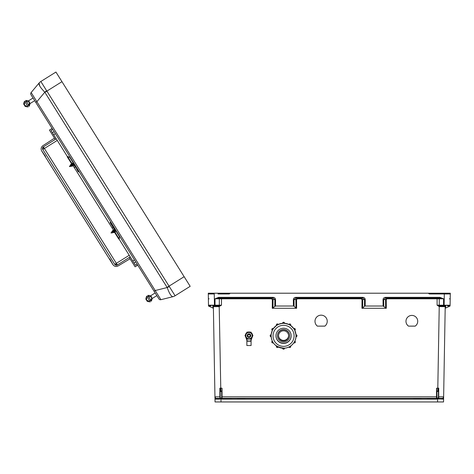 <?xml version="1.0" encoding="UTF-8"?>
<svg xmlns="http://www.w3.org/2000/svg" width="474" height="474" viewBox="0 0 474 474"><rect width="100%" height="100%" fill="white"/><g stroke="black" fill="none" stroke-linecap="round" stroke-linejoin="round"><path stroke-width="0.71" d="M218.01 293.963L229.232 293.963L230.305 293.216L450.3 293.216L450.093 305.185A0.747 0.747 0 0 1 449.346 305.92L447.462 305.92M221.672 396.856L222.045 396.851L222.045 388.206L220.771 388.206L220.771 391.506L221.672 391.506L221.672 397.994A0.373 0.373 0 0 0 222.045 398.367L436.536 398.367L222.045 398.367L436.536 398.367L222.045 398.367L222.045 396.851L436.536 396.851L436.536 388.206L437.804 388.206L439.232 306.607L445.21 306.654A0.747 0.747 0 0 1 445.957 305.92L445.21 306.654L443.546 401.958L221.014 401.958L220.961 398.8L221.263 398.8A1.12 1.12 180 0 0 222.045 399.12L436.536 399.12A1.12 1.12 0 0 0 437.318 398.8L436.981 398.154L438.403 397.964L438.403 389.711L438.403 391.5L436.909 391.506L436.981 398.154M408.517 326.136L415.188 326.136A5.884 5.884 180 0 0 411.853 315.411A5.884 5.884 180 0 0 408.517 326.136L415.188 326.1A5.884 5.884 180 0 0 417.736 321.271M317.367 326.136L324.862 326.136A6.126 6.126 180 0 0 321.111 315.169A6.126 6.126 180 0 0 317.367 326.136L324.862 326.1A6.126 6.126 180 0 0 327.238 321.271M439.617 306.654L439.665 305.92L443.563 305.92L443.563 298.81L439.925 298.075L439.925 297.34L443.563 298.81L437.099 298.81L437.099 305.185L439.38 305.896L439.232 306.607L437.099 305.185L450.093 305.22M361.952 308.278L362.023 299.556L361.206 298.81L361.206 298.075L362.705 299.568L362.634 308.076L361.952 308.278L386.31 308.278L383.093 306.02L383.039 299.58C383.188 298.229 384.005 297.482 385.492 297.34L439.925 297.34M361.206 298.81L297.376 298.81L297.376 298.075L295.877 299.568L295.948 308.076L296.623 308.278L272.272 308.278L275.489 306.02L275.542 299.58C275.394 298.229 274.576 297.482 273.089 297.34L218.656 297.34L215.018 298.81L271.525 298.81L272.343 299.556L272.272 308.278M221.482 298.075L221.482 305.185L219.195 305.896L220.771 388.206L219.859 388.135L219.871 396.845L214.947 396.851L213.371 306.654A0.747 0.747 180 0 0 212.625 305.92L213.371 306.654L218.964 306.654L221.482 305.185L208.489 305.185L208.501 306.02L208.489 305.185A0.747 0.747 180 0 0 209.235 305.92L211.12 305.92M421.214 398.367L427.192 398.367M237.367 398.367L231.389 398.367M440.571 293.963L448.043 293.963M450.3 293.216L426.867 293.216L430.57 293.216L428.277 293.216L430.57 293.216L428.277 293.216L429.343 293.963L450.288 293.963L444.31 293.963L444.114 305.92L439.38 305.896M222.045 399.12L222.045 398.367A0.373 0.373 0 0 1 221.672 397.994L220.232 398.124L220.961 398.8L219.634 399.12L214.989 399.132A0.747 0.747 0 0 1 215.735 398.367L214.947 396.851L215.036 401.958L221.014 401.958M445.655 305.985L445.619 308.076L450.075 306.02L450.093 305.185M295.812 297.34L362.77 297.34C364.257 297.482 365.075 298.229 365.223 299.58L365.17 306.02L364.488 306.222L364.542 299.568L362.77 298.075L295.812 298.075L295.812 297.34C294.318 297.482 293.501 298.229 293.359 299.58L293.412 306.02L275.489 306.02M365.17 306.02L383.093 306.02M405.969 321.271A5.884 5.884 180 0 0 408.517 326.1M314.985 321.271A6.126 6.126 180 0 0 317.367 326.1M438.403 397.964L438.776 398.367L442.846 398.367L443.634 396.851L438.711 396.845L438.776 398.367L442.846 398.367L438.776 398.367A0.373 0.373 180 0 1 438.521 398.267M436.909 391.506L436.536 388.206M445.619 308.076L445.181 308.278M362.634 308.076L364.488 306.222M442.846 398.367A0.747 0.747 180 0 1 443.593 399.132L437.318 398.8M437.804 391.506L437.804 388.206L438.723 388.135L438.711 396.845L438.403 396.851M413.577 398.593L421.214 398.593L413.577 398.593M427.192 398.593L437.224 398.593L427.192 398.593M437.621 398.593L439.155 398.593L437.621 398.593M438.403 389.711L438.723 388.135M385.629 308.076L385.558 299.568L387.057 298.075L387.057 298.81L386.239 299.556L386.31 308.278M385.492 297.34L385.492 298.075L439.925 298.075L385.492 298.075L383.721 299.568L383.774 306.222M449.453 298.821L450.199 298.833M362.77 297.34L362.77 298.075L295.812 298.075L294.034 299.568L296.558 299.556L297.376 298.81M436.536 399.12L436.536 398.367A0.373 0.373 180 0 0 436.909 397.994A0.373 0.373 180 0 1 436.536 398.367L436.536 396.851L436.909 396.856M438.942 399.12L438.776 398.367M437.567 401.958L437.621 398.8L438.349 398.124M218.964 306.654L218.917 305.92L214.467 305.92L214.272 293.963L210.533 293.963M208.282 293.216L430.57 293.216L208.282 293.216L208.293 293.963L214.272 293.963L208.293 293.963L208.489 305.22M212.927 305.985L212.962 308.076L208.501 306.02L208.489 305.185M220.232 398.124L220.173 389.711L220.173 391.5L220.771 391.506M220.173 397.964L219.8 398.367L215.735 398.367M221.672 391.506L222.045 388.206M212.962 308.076L213.401 308.278M295.948 308.076L294.087 306.222L294.034 299.568L293.359 299.58M293.412 306.02L294.087 306.222M244.999 398.593L237.367 398.593L244.999 398.593M231.389 398.593L221.352 398.593L231.389 398.593M220.961 398.593L219.421 398.593L220.961 398.593M220.173 389.711L219.859 388.135M220.173 396.851L219.8 398.367A0.373 0.373 0 0 0 220.054 398.267M219.195 305.896L215.018 305.92L215.018 298.81L218.656 298.075L273.089 298.075L274.861 299.568L274.807 306.222M272.953 308.076L273.018 299.568L271.525 298.075L271.525 298.81M218.609 305.92L215.018 305.92L218.609 305.92A0.747 0.717 90 0 0 219.326 305.179L219.326 298.816A0.747 0.717 -90 0 1 220.043 298.075M209.123 298.821L208.376 298.833M273.089 297.34L273.089 298.075L218.656 298.075L218.656 297.34M219.634 399.12L219.8 398.367M221.595 398.154L221.263 398.8M448.795 293.963L450.288 293.963M209.786 293.963L208.293 293.963M172.939 296.683L172.939 296.683A7.471 7.471 0 0 0 175.09 295.764A7.471 7.388 75.9 0 1 172.927 296.688L160.923 299.692L172.927 296.688C171.233 296.523 169.319 293.471 167.192 287.528L44.817 92.193C40.403 87.684 38.489 84.633 39.081 83.039L39.751 86.031M44.923 92.347L46.885 91.121L46.582 90.664A7.471 0.355 139.6 0 0 44.817 92.193L36.871 101.685L155.188 290.538L154.091 291.226L30.988 94.717A1.866 1.866 180 0 1 31.136 92.531L39.081 83.039A7.471 7.471 180 0 1 40.853 81.492A7.471 7.388 -140.1 0 0 39.081 83.039L31.136 92.531L36.871 101.685L35.775 102.372L52.703 129.384L51.032 130.474L56.252 138.811L43.383 146.869L56.252 138.811L67.45 156.681M167.103 287.368L184.143 276.692L61.964 81.67L46.885 91.121L169.337 286.61A7.471 0.355 156.3 0 1 167.192 287.528L155.188 290.538L160.923 299.692A1.866 1.866 0 0 1 158.885 298.875L137.762 265.156L135.108 266.821L137.762 265.156L135.108 266.821L133.763 264.67L135.108 266.821L137.762 265.156L119.359 235.785A5.285 3.679 -32.1 0 1 119.401 236.526M61.964 81.67L55.938 72.042L40.853 81.492L46.582 90.664M184.143 276.692L190.175 286.32L175.09 295.764L169.337 286.61M190.175 286.32L175.09 295.764L190.175 286.32M77.511 170.569L78.18 171.641A0.948 0.681 147.9 0 0 79.253 171.76L110.638 221.856A0.948 0.67 -32.1 0 0 110.27 222.863L114.43 228.581A4.746 3.359 147.9 0 1 114.524 228.717A4.746 3.359 147.9 0 1 114.898 230.263L114.127 229.452L114.074 230.37M79.034 171.41L78.637 171.345L76.575 167.494L78.009 170.172M111.42 223.527L113.286 226.092L110.726 222.573L110.839 222.188M28.274 104.695L34.709 100.66L35.005 101.134L32.742 97.52L33.038 97.994L28.422 100.885L25.626 100.47C30.004 100.518 28.92 102.111 29.418 102.117M151.633 298.863L156.835 295.604L157.107 296.037L154.891 292.499L155.164 292.932L150.548 295.823L147.752 295.409C151.538 295.255 151.378 297.145 151.55 297.056M273.214 328.618A2.37 2.37 0 0 1 273.812 327.972M284.507 323.12A2.37 2.37 0 0 1 285.407 323.387M294.869 330.354A2.37 2.37 0 0 1 294.964 330.722M294.941 330.662A2.37 2.37 180 0 0 294.852 330.366M285.206 323.357A2.37 2.37 180 0 0 284.513 323.185M273.676 328.15A2.37 2.37 180 0 0 273.249 328.636M289.65 335.859A6.085 6.085 180 0 0 283.565 329.774A6.085 6.085 180 0 0 277.48 335.859A6.085 6.085 180 0 0 283.565 341.944A6.085 6.085 180 0 0 289.65 335.859L289.65 335.663A6.085 6.085 180 0 0 283.565 329.578A6.085 6.085 180 0 0 277.48 335.663L277.48 335.859M288.625 335.859A5.06 5.06 180 0 0 283.565 330.799A5.06 5.06 180 0 0 278.505 335.859A5.06 5.06 180 0 0 283.565 340.919A5.06 5.06 180 0 0 288.625 335.859M278.511 335.705A5.06 5.06 180 0 0 283.565 340.616A5.06 5.06 180 0 0 288.625 335.705A5.06 5.06 180 0 1 283.565 340.61A5.06 5.06 180 0 1 278.511 335.705M278.516 335.598A5.06 5.06 180 0 0 283.565 340.397A5.06 5.06 180 0 0 288.619 335.598M271.134 335.764L271.098 336.736A0.948 0.948 0 0 1 270.15 335.788A0.948 0.948 0 0 1 271.098 334.834L271.134 335.764A12.437 12.431 180 0 0 283.565 348.236A12.437 12.431 180 0 0 296.001 335.805L296.001 335.805A12.437 12.431 180 0 0 296.001 335.764L295.966 334.834M294.354 329.62L294.84 330.372L294.354 329.62A12.437 12.431 180 0 0 294.313 329.554L293.886 328.731A0.948 0.948 0 0 1 295.314 329.554A0.948 0.948 0 0 1 294.84 330.372A12.437 12.431 180 0 1 295.966 334.739L294.763 330.271M294.384 329.602L293.827 328.766M289.815 325.051L290.621 325.466L289.815 325.051A12.437 12.431 180 0 0 289.75 325.016L288.98 324.518A0.948 0.948 0 0 1 290.746 324.992A0.948 0.948 0 0 1 290.621 325.466A12.437 12.431 180 0 1 293.833 328.666L290.556 325.401M289.833 325.028L288.944 324.577M283.606 323.369L284.513 323.321L283.606 323.369A12.437 12.431 180 0 0 283.529 323.369L282.617 323.321A0.948 0.948 0 0 1 283.565 322.373A0.948 0.948 0 0 1 284.513 323.321L284.513 323.292A12.437 12.431 180 0 1 288.944 324.471L284.477 323.286M282.652 323.286L278.155 324.417A0.948 0.948 180 0 0 276.383 324.891L276.383 324.992A0.948 0.948 0 0 1 278.155 324.518L277.385 325.016A12.437 12.431 180 0 0 277.314 325.051L276.508 325.466A0.948 0.948 0 0 1 276.383 324.992L276.543 325.525M273.285 328.689L273.243 328.63A0.948 0.948 180 0 0 271.821 329.454L271.821 329.554A0.948 0.948 0 0 1 273.243 328.731L276.573 325.401M273.302 328.766L272.787 329.537L273.302 328.666A12.437 12.431 180 0 1 276.502 325.448M272.817 329.554A12.437 12.431 180 0 0 272.781 329.62L272.295 330.372A0.948 0.948 0 0 1 271.821 329.554L272.354 330.408M272.372 330.271L271.098 334.739A0.948 0.948 180 0 0 270.15 335.687L271.098 336.736M271.134 335.799L271.134 335.805C271.572 343.472 276.129 347.596 284.797 348.171C292.541 347.181 296.374 340.35 296.001 335.805A12.437 12.431 180 0 0 283.565 323.369A12.437 12.431 180 0 0 271.134 335.805M291.166 335.835A7.602 7.602 180 0 0 283.565 328.233A7.602 7.602 180 0 0 275.963 335.835A7.602 7.602 180 0 0 283.565 343.437A7.602 7.602 180 0 0 291.166 335.835A7.602 7.602 180 0 1 283.565 343.413A7.602 7.602 180 0 1 275.963 335.823A7.602 7.602 180 0 0 283.565 343.413A7.602 7.602 180 0 0 291.166 335.823M275.963 335.752A7.602 7.602 180 0 0 283.565 343.265A7.602 7.602 180 0 0 291.166 335.752M282.617 323.392L282.617 323.221A0.948 0.948 180 0 1 283.565 322.273A0.948 0.948 180 0 1 284.513 323.221C283.885 321.994 283.251 321.994 282.617 323.221M283.529 348.236L284.513 348.248A0.948 0.948 0 0 1 283.565 349.202A0.948 0.948 0 0 1 282.617 348.248L282.617 348.248C283.251 349.474 283.885 349.474 284.513 348.248L284.513 348.2M250.728 335.633A1.754 1.754 180 0 0 248.974 333.886A1.754 1.754 180 0 0 247.227 335.645A1.754 1.754 180 0 1 248.974 333.897A1.754 1.754 180 0 1 250.728 335.651A1.754 1.754 180 0 0 250.728 335.633M250.728 335.657A1.754 1.754 180 0 0 248.974 333.915A1.754 1.754 180 0 0 247.227 335.669A1.754 1.754 180 0 1 248.974 333.927A1.754 1.754 180 0 1 250.728 335.675A1.754 1.754 180 0 0 250.728 335.663M250.728 335.687A1.754 1.754 180 0 0 248.974 333.939A1.754 1.754 180 0 0 247.227 335.699A1.754 1.754 180 0 1 248.974 333.957A1.754 1.754 180 0 1 250.728 335.705A1.754 1.754 180 0 0 250.728 335.693M250.728 335.711A1.754 1.754 180 0 0 248.103 334.206A1.754 1.754 180 0 0 248.103 337.233A1.754 1.754 180 0 0 250.728 335.716M250.13 335.728A1.149 1.149 180 0 0 248.406 334.733A1.149 1.149 180 0 0 248.406 336.718A1.149 1.149 180 0 0 250.13 335.728M251.084 341.203L246.871 341.203L246.871 345.528L251.084 345.528L251.084 341.203L247.635 340.99L250.58 341.179M251.949 337.298L252.506 336.392A3.614 3.614 0 0 1 252.115 337.387A8.088 8.088 180 0 0 251.119 340.557A0.474 0.474 0 0 1 250.645 340.984L250.93 340.539A8.277 8.277 0 0 1 251.67 337.838M246.284 337.838A8.277 8.277 0 0 1 247.031 340.539L247.315 340.984A0.474 0.474 0 0 1 246.841 340.557A8.088 8.088 180 0 0 245.846 337.387L246.012 337.298M247.375 341.179L246.871 341.203M250.325 341.013L247.629 341.013L250.325 341.013M246.995 332.185L245.011 335.622L246.995 332.185L250.965 332.185L246.995 332.161M250.965 332.185L252.944 335.622L250.965 339.058L246.995 339.058L245.011 335.622M252.944 335.622L250.965 332.161M245.822 335.628A3.158 3.158 0 0 1 250.556 332.896A3.158 3.158 0 0 1 250.556 338.359A3.158 3.158 0 0 1 245.822 335.628M250.432 336.694A1.801 1.801 180 0 0 248.417 333.915A1.801 1.801 180 0 0 247.523 336.694M245.437 334.857L246.581 332.872A3.614 3.614 180 0 0 245.437 334.857A3.614 3.614 0 0 1 246.575 332.884L246.995 332.102L246.516 332.932M251.445 332.932L250.965 332.102L249.97 332.102M250.088 332.138L250.965 332.102M250.965 332.132L251.398 332.89A3.614 3.614 0 0 1 252.518 334.851A3.614 3.614 180 0 0 251.374 332.872L252.524 334.857M247.991 332.102L246.995 332.102M246.995 332.132L247.866 332.138M148.492 298.97L146.685 296.09C145.82 298.324 145.684 299.538 146.276 299.734L146.839 300.629C146.792 301.268 147.947 301.677 150.294 301.849L148.492 298.97M151.828 297.506L151.372 301.186L147.752 295.409M26.36 104.031L24.559 101.152C23.694 103.385 23.558 104.6 24.15 104.795L24.713 105.69C24.666 106.33 25.821 106.739 28.167 106.911L26.36 104.031M29.702 102.562L29.246 106.247L25.626 100.47M74.217 165.094L75.182 166.635A0.948 0.681 147.9 0 1 74.916 166.427L74.24 165.355M71.224 163.186L67.284 156.9L67.598 156.491L69.708 157.386M110.969 223.971A0.948 0.658 147.9 0 0 110.981 223.995L110.288 222.887M113.262 226.051L111.586 223.758M114.72 231.851L114.672 232.544L118.743 239.038M114.578 229.665L113.594 228.166A0.948 0.67 -32.1 0 1 113.523 227.84L110.981 223.995M114.554 229.659L113.659 228.272M79.241 171.742A0.948 0.675 -32.1 0 1 78.174 171.629L76.711 169.076M52.424 132.696L54.113 131.636L70.519 157.824A5.285 3.756 147.9 0 0 69.844 157.439L67.61 156.509L67.296 156.912L71.284 163.281L73.511 164.211A4.746 3.371 147.9 0 1 74.744 165.225A4.746 3.371 147.9 0 1 74.827 165.367L78.174 171.629M74.507 164.188A5.285 3.756 147.9 0 0 73.831 163.808L69.844 157.439M73.831 163.808L71.598 162.878L67.61 156.509M71.598 162.878L71.284 163.281M74.057 165.017L73.363 164.146M115.354 229.386A5.285 3.739 147.9 0 1 115.395 230.157L115.259 232.562L114.755 232.675L114.898 230.263M119.353 235.774A5.285 3.739 147.9 0 1 119.401 236.544L115.395 230.157M119.401 236.544L119.258 238.955L115.259 232.562M119.258 238.955L118.761 239.062L114.755 232.675M110.27 222.863L113.594 228.166M42.773 145.773L42.826 145.743C41.054 147.171 40.675 148.901 41.676 150.939L112.954 264.711C114.347 266.501 116.077 266.915 118.133 265.944L130.06 258.763L132.424 262.531M50.789 132.228L49.444 130.083L50.789 132.228L49.444 130.083L52.099 128.418M52.128 134.373L54.492 138.141L42.826 145.743M110.436 260.688L112.954 264.711L109.749 258.875L109.429 259.077L45.208 156.568L45.528 156.367L41.676 150.939L112.954 264.711C114.394 266.542 116.124 266.957 118.133 265.944L130.06 258.763M56.252 138.811L43.383 146.869L117.356 264.948L114.744 264.344L42.784 149.488L43.383 146.869A1.896 1.896 -0 0 0 42.784 149.488L57.265 140.417M117.356 264.948A1.896 1.896 180 0 1 114.744 264.344L117.356 264.948L130.226 256.884L119.027 239.003M129.26 257.489L133.763 264.67M130.226 256.884L135.451 265.221L137.158 264.19M49.444 130.083L55.292 139.415M54.113 131.636L52.703 129.384M74.365 167.713L75.425 167.026L74.365 167.713M112.119 227.982L113.203 227.324L112.119 227.982M114.702 232.106L113.043 230.737M113.357 229.961L72.866 165.325L71.45 164.348M112.954 264.711C114.347 266.501 116.077 266.915 118.133 265.944C116.124 266.957 114.394 266.542 112.954 264.711M45.528 156.367L41.647 150.886M109.749 258.875L110.756 260.487M113.689 232.213L112.462 231.377M113.458 232.07L112.439 231.116M114.844 231.158L113.849 230.234M113.879 230.512L113.991 230.844M114.684 230.008L114.797 230.34M114.862 230.862L114.027 230.168M114.347 231.099L114.459 231.425M114.489 231.709L113.268 230.874M114.815 231.662L113.322 230.068M113.73 231.01L114.05 231.685M114.293 231.827L114.234 232.473L112.421 231.176M114.803 231.827L113.381 230.127L113.221 230.672M113.482 230.761L113.807 231.436L113.482 230.761M113.624 232.207L114.21 232.379L113.245 231.549M114.886 230.453L114.127 229.452M114.287 230.257L114.607 230.933L114.287 230.257M112.427 230.838L112.682 230.53L114.104 232.272M112.788 231.833C112.137 230.992 112 231.004 112.397 231.875C112 231.004 112.137 230.992 112.788 231.833L113.493 232.598L113.203 231.816M112.166 231.205L111.1 233.007L113.493 232.598L110.999 232.841M72.095 165.823L70.875 164.988M71.864 165.681L70.845 164.727M73.476 164.674L72.255 163.844M72.285 164.123L72.404 164.454M73.571 164.235L73.671 164.531M73.701 164.816L72.7 163.874M72.753 164.709L72.866 165.035M72.901 165.319L71.675 164.484M73.535 165.491L73.523 164.881L73.363 165.426L71.77 163.571L71.633 164.282M72.137 164.62L72.457 165.296L72.137 164.62M72.706 165.438L72.641 166.084L70.827 164.786M73.423 165.598L71.728 163.566M71.888 164.371L72.214 165.047L71.888 164.371M72.03 165.817L72.617 165.989L71.651 165.159M72.694 163.868L73.02 164.543L72.694 163.868M74.228 164.982L73.642 164.81M74.341 164.988L73.589 164.241M72.943 164.117L73.263 164.792L72.943 164.117M70.839 164.448L71.088 164.14L72.51 165.882M71.195 165.444C70.543 164.602 70.413 164.614 70.804 165.485C70.413 164.614 70.543 164.602 71.195 165.444L71.9 166.208L71.615 165.426M70.579 164.816L69.512 166.617L71.9 166.208L69.411 166.451M112.646 230.53L113.102 230.743M71.059 164.14L71.515 164.354M228.012 293.216L231.709 293.216L228.012 293.216M437.099 298.075L437.099 298.81L387.057 298.81M296.623 308.278L296.558 299.556M445.957 305.92L443.563 305.92M449.636 306.222L449.642 305.86M386.239 299.556L383.039 299.58M365.223 299.58L362.023 299.556M438.533 298.075A0.747 0.717 -90 0 1 439.256 298.816L439.256 305.179A0.747 0.717 90 0 0 439.973 305.92M437.621 398.8L437.621 398.154M215.018 305.92L212.625 305.92M208.939 306.222L208.933 305.86M272.343 299.556L275.542 299.58M220.961 398.8L220.961 398.154M172.927 296.688L160.923 299.692L172.927 296.688M282.617 323.286A12.437 12.431 180 0 0 278.185 324.471M272.319 330.39A12.437 12.431 180 0 0 271.169 334.739L270.15 335.687M294.099 335.835A10.535 10.535 180 0 0 278.297 326.71A10.535 10.535 180 0 0 278.297 344.959A10.535 10.535 180 0 0 294.099 335.835M296.031 336.736L296.985 335.788A0.948 0.948 0 0 1 296.031 336.736L296.001 335.764M296.031 335.764L296.031 334.834A0.948 0.948 0 0 1 296.985 335.788L296.985 335.687A0.948 0.948 180 0 0 296.031 334.739L296.985 335.687M295.314 329.454A0.948 0.948 180 0 0 293.886 328.63L295.314 329.454L294.775 330.408M290.746 324.891A0.948 0.948 180 0 0 288.98 324.417L288.98 324.417C289.804 323.689 290.396 323.849 290.746 324.891L290.586 325.525M277.385 325.016L278.191 324.577M271.098 335.764L271.098 334.739M272.781 341.985L272.295 341.096A0.948 0.948 180 0 0 271.821 341.92L271.821 342.021A0.948 0.948 0 0 1 272.295 341.197L272.349 341.167M273.243 342.838A0.948 0.948 0 0 1 271.821 342.021L273.243 342.838L272.817 342.05M277.314 346.547L278.155 347.057A0.948 0.948 0 0 1 276.383 346.583A0.948 0.948 0 0 1 276.508 346.103L276.508 346.038M277.302 346.577L276.538 346.056M276.496 346.032A0.948 0.948 180 0 0 276.383 346.482L276.383 346.583C276.739 347.626 277.326 347.786 278.155 347.057L278.155 347.057M288.98 347.057L288.98 347.057C289.804 347.786 290.396 347.626 290.746 346.583A0.948 0.948 0 0 1 288.98 347.057L289.815 346.547M289.833 346.577L290.621 346.103A0.948 0.948 0 0 1 290.746 346.583L290.746 346.482A0.948 0.948 180 0 0 290.633 346.032L290.746 346.482M293.886 342.838L295.314 342.021A0.948 0.948 0 0 1 293.886 342.838L294.354 341.985M294.781 341.167L295.314 341.92A0.948 0.948 180 0 0 294.84 341.096M294.384 342.003L294.84 341.197A0.948 0.948 0 0 1 295.314 342.021L295.314 341.92M296.031 334.834L296.031 335.633M283.529 348.266L282.617 348.248M271.098 334.834L271.098 335.633M272.751 329.602L272.295 330.372M277.302 325.028L276.508 325.466M283.529 323.339L282.617 323.321M250.142 332.156A3.614 3.614 180 0 0 247.813 332.156L250.142 332.156M245.846 337.387A3.614 3.614 0 0 1 245.455 336.392L247.031 340.539M247.837 332.156A3.614 3.614 0 0 1 250.124 332.156M252.115 337.387L250.93 340.539M251.119 340.557L250.645 340.8M41.676 150.939L44.195 154.962L41.676 150.939M134.059 262.999L135.748 261.938M114.744 264.344L129.218 255.279M215.202 398.593L219.426 398.593M276.508 346.008L276.383 346.482M272.295 341.096L271.821 341.92M273.243 328.63L271.821 329.454M278.155 324.417C277.326 323.689 276.739 323.849 276.383 324.891M247.315 340.984L246.841 340.557M246.871 345.528L251.084 345.528M146.673 297.796L146.596 300.155L146.276 299.734L146.839 300.629L146.276 299.734L146.839 300.629L146.596 300.155L148.753 301.114L147.894 300.984M150.815 300.291L149.731 300.954L151.585 299.041L151.508 297.079L148.184 296.357L147.248 296.991M24.547 102.858L24.47 105.216L24.15 104.795L24.429 105.24L24.713 105.69L24.15 104.795L24.713 105.69L24.47 105.216L26.627 106.176M28.914 105.11L27.605 106.016L28.878 105.151L29.382 102.141L26.058 101.418L25.122 102.046M146.685 296.09C145.82 298.324 145.684 299.538 146.276 299.734L146.839 300.629C146.792 301.268 147.947 301.677 150.294 301.849M151.372 301.186L152.219 298.496L156.835 295.604M147.1 300.599L146.276 299.734M24.547 101.163L23.7 103.332L24.713 105.69M29.246 106.247L30.093 103.551L34.709 100.66M24.47 105.216L24.15 104.795M29.169 104.742L29.501 103.954M55.375 133.65L53.704 134.734L55.375 133.65M134.486 259.93L132.779 260.961M113.363 229.961L113.908 230.24M114.821 229.049L114.832 229.665M114.714 229.736L114.169 229.457L114.714 229.736M114.975 231.982L114.43 231.703M71.77 163.571L72.315 163.85M73.381 165.592L72.836 165.313"/></g></svg>
